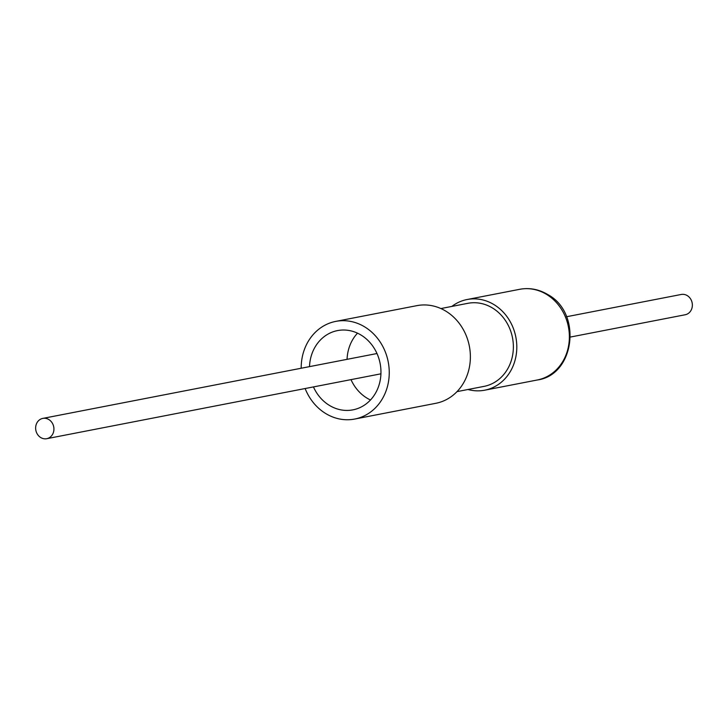 <?xml version="1.0" encoding="UTF-8"?>
<svg xmlns="http://www.w3.org/2000/svg" width="728" height="728" viewBox="0 0 728 728"><rect width="100%" height="100%" fill="white"/><g stroke="black" fill="none" stroke-linecap="round" stroke-linejoin="round"><path stroke-width="1.09" d="M36.4 423.978A10.338 9.1 79 0 1 42.816 418.4A10.338 9.1 79 0 1 51.852 422.404A10.338 9.1 79 0 1 53.162 433.124A10.338 9.1 79 0 1 46.747 438.693A10.338 9.1 79 0 1 37.71 434.689A10.338 9.1 79 0 1 36.4 423.978M301.192 368.241A49.741 43.807 79 0 1 335.745 321.394A49.741 43.807 79 0 1 352.925 321.922A49.741 43.807 79 0 1 389.243 371.562A49.741 43.807 79 0 1 354.7 419.055A49.741 43.807 79 0 1 337.519 418.527A49.741 43.807 79 0 1 305.132 388.534M335.745 321.394L416.862 305.651A49.741 43.807 79 0 1 434.043 306.17A49.741 43.807 79 0 1 470.37 355.819A49.741 43.807 79 0 1 435.817 403.303L354.7 419.055M309.509 366.63A40.377 35.554 79 0 1 337.528 330.594A40.377 35.554 79 0 1 351.469 331.012A40.377 35.554 79 0 1 380.953 371.316A40.377 35.554 79 0 1 352.916 409.855A40.377 35.554 79 0 1 338.975 409.436A40.377 35.554 79 0 1 313.45 386.923M457.011 391.628L483.974 386.395A42.315 37.265 -101 0 0 513.195 350.969A42.315 37.265 -101 0 0 490.936 307.107A42.315 37.265 -101 0 0 467.849 303.321L440.886 308.554M451.842 306.424A46.192 40.677 79 0 1 467.112 299.517A46.192 40.677 79 0 1 494.039 304.641A46.192 40.677 79 0 1 516.507 352.579A46.192 40.677 79 0 1 484.712 390.199A46.192 40.677 79 0 1 467.968 389.498M566.548 316.735L681.253 294.467A10.338 9.1 79 0 1 690.29 298.471A10.338 9.1 79 0 1 691.6 309.182A10.338 9.1 79 0 1 685.185 314.76L570.488 337.028M370.488 399.99A40.377 35.554 79 0 1 351.005 379.634M347.065 359.341A40.377 35.554 79 0 1 357.512 333.169M467.112 299.517L519.692 289.307A46.192 40.677 79 0 1 546.61 294.43A46.192 40.677 79 0 1 569.078 342.378A46.192 40.677 79 0 1 537.291 379.989L484.712 390.199M376.995 353.526L42.816 418.4M519.692 289.307C529.52 287.514 538.911 289.271 547.856 294.594C582.418 313.067 574.783 375.12 537.291 379.989M380.935 373.819L46.747 438.693"/></g></svg>
